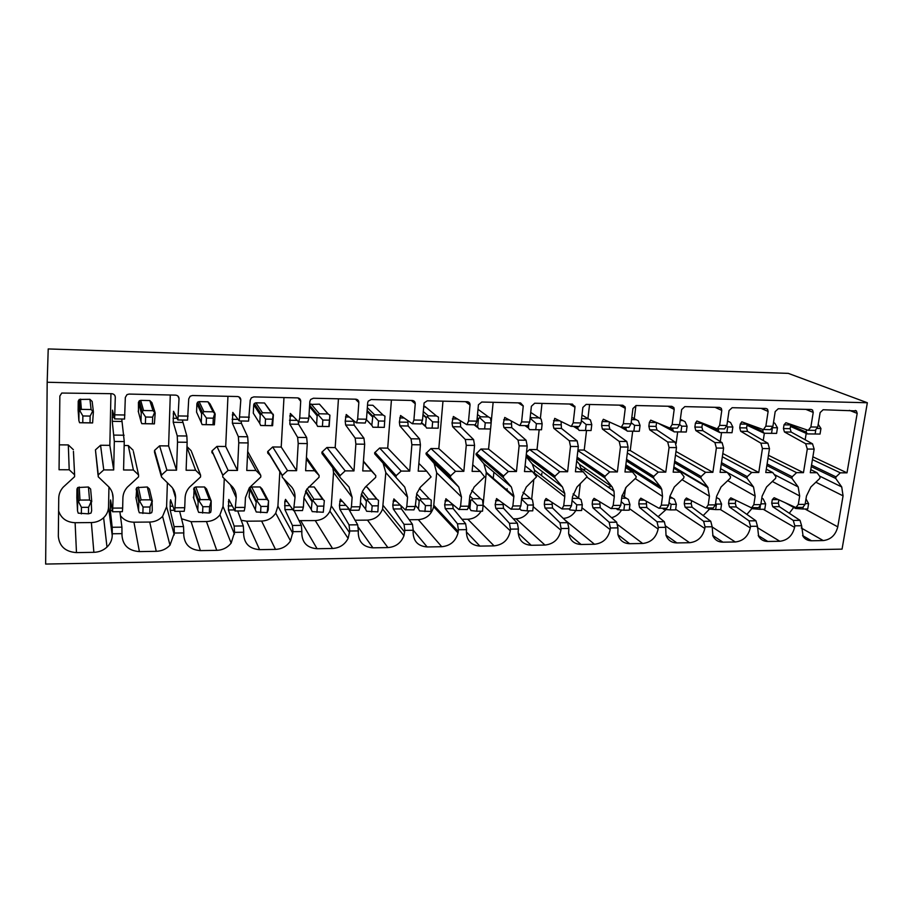 <?xml version="1.0" encoding="UTF-8"?>
<svg xmlns="http://www.w3.org/2000/svg" width="913" height="913" viewBox="0 0 913 913"><rect width="100%" height="100%" fill="white"/><g stroke="black" fill="none" stroke-linecap="round" stroke-linejoin="round"><path stroke-width="1.37" d="M867.35 402.747L842.06 549.135L45.65 564.063L47.179 382.25L867.35 402.747L788.284 373.371L48.218 348.937L47.179 382.25M584.856 469.408L582.756 469.396M442.052 468.746L441.276 468.746M391.323 471.234L391.255 472.147M119.9 511.714L121.92 527.166L122 535.52C122.856 545.438 128.653 550.801 139.381 551.589L156.249 551.315C161.738 551.121 166.314 549.067 169.989 545.175L174.349 533.044L183.81 532.93L183.741 534.767C184.449 544.547 189.995 549.82 200.392 550.607L216.758 550.345C222.704 550.083 227.497 547.674 231.149 543.109L234.55 532.336L243.737 532.233L243.645 534.048C244.205 543.68 249.523 548.873 259.6 549.649L275.486 549.398C281.969 549.055 286.979 546.214 290.517 540.85L292.982 531.663L301.895 531.56L301.792 533.34C302.214 542.836 307.316 547.96 317.085 548.724L332.515 548.485C339.613 548.028 344.817 544.662 348.127 538.373L349.725 531.001L358.375 530.898L358.25 532.656C358.547 542.014 363.442 547.07 372.915 547.834L387.911 547.583C395.706 546.967 401.058 543.007 403.957 535.714L404.836 530.362L413.247 530.259L413.098 531.994C413.281 541.215 417.971 546.202 427.17 546.955L441.732 546.716C450.292 545.871 455.724 541.272 458.029 532.918L458.394 529.734L466.577 529.643L466.417 531.343C466.475 540.439 470.971 545.358 479.907 546.1L494.07 545.871C503.074 544.844 508.484 539.823 510.299 530.818L510.47 529.129L518.424 529.038L518.173 531.777C518.63 540.176 522.966 544.673 531.195 545.278L544.97 545.061C553.735 544.034 559.053 539.092 560.924 530.202L561.118 528.536L568.845 528.444L568.616 533.203C569.815 540.336 573.969 544.091 581.079 544.479L594.489 544.262C603.037 543.258 608.263 538.373 610.181 529.608L610.386 527.965L617.918 527.874L617.907 534.402C619.585 540.37 623.488 543.463 629.628 543.692L642.684 543.486C651.015 542.493 656.162 537.677 658.125 529.026L658.341 527.406L665.668 527.326L666.022 535.338C667.974 540.268 671.591 542.801 676.898 542.927L689.612 542.721C697.726 541.751 702.793 537.004 704.813 528.467L705.041 526.858L712.174 526.778L712.939 535.988C715.005 540.051 718.326 542.117 722.936 542.185L735.319 541.991C743.239 541.032 748.226 536.342 750.281 527.908L750.52 526.333L757.47 526.253L758.646 536.388C760.723 539.743 763.77 541.432 767.787 541.466L779.85 541.272C787.577 540.325 792.484 535.691 794.584 527.372L794.835 525.82L801.614 525.74L803.166 536.582C805.186 539.355 807.959 540.747 811.497 540.758L823.252 540.576C830.796 539.64 835.635 535.064 837.769 526.858L843.064 495.85L841.718 486.937L835.726 478.458L811.28 466.634M855.264 410.473L856.405 410.918L857.181 413.372L847.002 472.843L840.314 472.82L836 476.894L835.726 478.458M856.405 410.918L823.127 409.754L820.125 412.573L817.751 427.079L815.161 430.422L807.845 430.228L785.91 422.708L784.016 424.83L783.434 428.551L784.461 431.963L805.665 443.729L807.297 449.036L814.145 449.116L810.288 472.706L817.101 472.729L820.091 476.848L819.828 478.423L810.892 486.949L806.487 495.964L805.106 504.387L802.767 507.434L795.371 507.331L774.133 497.722L772.295 499.616L771.725 503.223L772.718 506.692L793.26 520.421L794.835 525.82M808.29 430.308L810.87 426.964L813.232 412.414L812.536 410.04L811.155 409.481L778.253 408.739L775.194 411.592L772.923 426.303L770.446 429.681L762.971 429.487L741.824 421.84L740.283 424.043L739.724 427.82L740.694 431.267L760.883 443.17L762.435 448.545L769.476 448.625L765.779 472.523L772.763 472.557L775.89 476.734L775.639 478.321L766.566 486.96L762.138 496.09L760.814 504.627L758.577 507.708L751.045 507.605L730.822 497.859L729.076 499.788L728.54 503.44L729.476 506.955L749.025 520.866L750.52 526.333M763.405 429.567L765.859 426.177L768.118 411.432L767.525 409.184L765.95 408.465L732.158 407.7L729.053 410.588L726.896 425.492L724.534 428.927L716.899 428.722L696.87 421.007L695.409 423.233L694.873 427.056L695.797 430.559L714.913 442.588L716.374 448.043L723.61 448.123L720.083 472.352L727.262 472.375L730.56 476.689L730.274 478.218L721.053 486.971L716.614 496.216L715.358 504.866L713.236 507.993L705.555 507.89L686.405 498.019L684.75 499.959L684.236 503.668L685.127 507.217L703.626 521.323L705.041 526.858M717.298 428.813L719.638 425.367L721.784 410.428L721.327 408.362L719.524 407.415L684.807 406.627L681.657 409.56L679.603 424.671L677.389 428.151L669.571 427.946L650.729 420.151L649.36 422.411L648.858 426.291L649.714 429.829L667.7 442.006L669.069 447.53L676.499 447.61L673.166 472.158L680.527 472.192L684.031 476.666L683.689 478.104L674.33 486.983L669.88 496.352L668.681 505.117L666.684 508.279L658.844 508.187L640.835 498.167L639.283 500.141L638.792 503.896L639.625 507.491L657.018 521.791L658.341 527.406M669.959 428.037L672.151 424.545L674.193 409.401L673.885 407.597L671.831 406.331L636.156 405.532L632.949 408.499L631.02 423.826L628.943 427.364L620.943 427.147L603.367 419.272L602.078 421.566L601.61 425.492L602.409 429.076L619.185 441.401L620.463 446.993L628.087 447.085L624.96 471.975L632.526 471.998L636.224 476.677L635.847 478.001L626.329 486.994L621.867 496.501L620.749 505.38L618.877 508.587L610.865 508.484L594.078 498.327L592.628 500.324L592.16 504.124L592.936 507.776L609.154 522.27L610.386 527.965M621.297 427.238L623.362 423.689L625.268 408.328L625.12 406.924L622.814 405.224L586.135 404.402L582.871 407.415L581.067 422.959L579.139 426.542L570.967 426.325L554.716 418.371L553.084 424.671L553.826 428.311L569.313 440.774L570.499 446.457L578.34 446.537L575.418 471.77L583.202 471.804L587.105 476.712L577.005 487.006L572.531 496.638L571.492 505.642L569.758 508.895L562.009 508.94L546.065 498.487L544.73 500.507L544.296 504.364L545.015 508.062L559.977 522.761L561.118 528.536M571.287 426.417L573.193 422.822L574.973 407.244L572.417 404.094L534.687 403.238L531.377 406.296L529.711 422.057L527.942 425.698L519.565 425.481L504.741 417.446L503.246 423.837L503.908 427.524L518.048 440.134L519.12 445.886L527.189 445.978L524.484 471.576L532.484 471.61L536.582 476.78L526.299 487.017L521.825 496.786L520.855 505.916L519.269 509.203L510.903 509.1L496.524 498.566L495.154 504.604L495.793 508.358L509.443 523.275L510.47 529.129M519.862 425.561L521.608 421.92L523.263 405.886L520.57 402.918L481.756 402.04L478.435 404.779L476.871 421.144L475.262 424.83L466.691 424.613L453.373 416.488L452.026 422.97L452.62 426.702L465.31 439.484L466.269 445.316L474.566 445.407L472.101 471.37L480.329 471.405L484.598 476.848L474.167 487.028L469.853 495.702L468.803 506.19L467.365 509.534L458.817 509.431L445.898 498.738L444.654 504.855L445.236 508.655L457.481 523.8L458.394 529.734M466.954 424.693L468.529 420.996L470.024 404.961C470.024 403.032 469.088 401.948 467.239 401.709L427.284 400.807L424.1 402.93L422.491 420.185L421.064 423.94L412.277 423.712L400.556 415.506L399.358 422.091L399.883 425.869L411.044 438.799L411.877 444.722L420.425 444.814L418.211 471.154L426.679 471.188L431.084 476.928L420.528 487.04L416.807 493.362L415.244 506.487L413.966 509.865L405.224 509.762L393.88 498.909L392.773 505.117L393.275 508.975L404.037 524.336L404.836 530.362M412.516 423.803L413.909 420.037L415.244 403.763C415.21 401.811 414.24 400.716 412.322 400.476L371.18 399.54L368.224 401.149L367.688 402.736L366.49 419.215L365.268 423.027L356.253 422.787L346.232 414.502L345.205 421.178L345.639 425.013L355.168 438.103L355.876 444.106L364.675 444.209L362.735 470.937L371.454 470.971L375.802 475.627L363.442 461.168M356.458 422.879L357.656 419.056L358.832 402.542C358.775 400.556 357.759 399.438 355.785 399.198L313.399 398.239L310.682 399.449L309.838 401.48L308.822 418.211L307.795 422.08L298.722 421.932L290.334 413.463L289.832 424.134L297.638 437.384L298.209 443.478L307.27 443.581L305.615 470.709L314.597 470.743L319.128 475.479L306.426 457.402M298.722 421.932L299.715 418.051L300.708 401.275C300.617 399.266 299.567 398.125 297.524 397.885L253.837 396.893L251.36 397.817L250.219 400.179L248.576 421.11L239.229 420.95L232.792 412.391L232.381 423.221L238.35 436.654L238.772 442.828L248.119 442.931L246.761 470.48L256.017 470.515L260.753 475.319L247.697 451.467M239.229 420.95L240.804 399.974C240.69 397.931 239.583 396.778 237.483 396.527L192.426 395.512L190.155 396.219L188.74 398.844L187.53 420.106L177.887 419.946L173.538 411.295L173.219 422.285L177.248 435.889L177.51 442.166L187.142 442.269L186.115 470.241L195.656 470.275L200.598 475.148L191.502 451.627M177.887 419.946L179.028 398.639C178.88 396.55 177.727 395.386 175.558 395.124L129.087 394.074L126.987 394.633L125.321 397.463L124.567 419.067L114.616 418.907L112.482 410.165L112.265 421.315L114.319 441.47L124.259 441.584L123.575 469.99L133.412 470.024L138.582 474.977L133.389 451.513M114.616 418.907L115.3 397.246C115.118 395.135 113.908 393.948 111.671 393.686L61.753 393.046L59.859 396.048L59.06 469.739L69.205 469.773L74.604 474.806L73.439 451.376M58.603 510.903C61.091 518.356 66.592 522.293 75.117 522.715L91.368 522.567C96.139 522.453 100.225 520.832 103.626 517.728L106.992 547.081C103.34 550.413 98.969 552.16 93.868 552.319L76.475 552.605C65.405 551.806 59.356 546.362 58.329 536.285L58.74 498.133C58.854 494.013 60.361 490.349 63.237 487.131L74.581 476.723L74.604 474.806M106.992 547.081C110.325 543.828 112.071 540.017 112.242 535.634L112.288 533.763L122.045 533.649M795.976 507.468L798.304 504.421L799.674 495.976L798.19 486.949L791.948 478.355L766.863 465.504M807.297 449.036L803.463 472.672L796.593 472.649L792.21 476.769L791.948 478.355M751.627 507.754L753.841 504.661L755.154 496.113L753.522 486.96L747.017 478.252L721.27 464.203L747.017 478.252M762.435 448.545L758.771 472.5L751.719 472.466L747.268 476.643L746.982 478.207M706.091 508.039L708.203 504.912L709.447 496.238L707.666 486.971L700.887 478.15L674.445 462.697M716.374 448.043L712.882 472.318L705.658 472.295L701.127 476.518L700.887 478.15M659.346 508.324L661.332 505.163L662.507 496.375L661.754 489.334L660.578 486.983L653.514 478.035L626.352 460.917M669.069 447.53L665.771 472.135L658.33 472.101L653.731 476.392L653.514 478.035M611.345 508.632L613.194 505.414L614.301 496.512L614.015 491.24L612.201 486.994L604.84 477.933L576.925 458.771M620.463 446.993L617.359 471.941L609.724 471.907L605.045 476.255L604.84 477.933M562.009 508.94L563.72 505.688L564.759 496.661L564.782 493.511L562.488 487.006L554.807 477.819L526.116 456.158M570.499 446.457L567.601 471.747L559.76 471.713L555.001 476.118L554.807 477.819M511.314 509.26L512.878 505.962L513.882 496.056L511.371 487.017L503.371 477.704L475.97 454.069L480.923 449.036L488.569 449.116L490.532 428.996M519.12 445.886L516.45 471.542L508.381 471.507L503.542 475.981L503.371 477.704M459.171 509.58L460.586 506.236L461.453 496.957L458.805 487.028L450.451 477.579L425.96 453.43L430.959 448.545L438.811 448.625L442.976 401.161M466.269 445.316L463.838 471.336L455.541 471.302L450.623 475.833L450.451 477.579M405.543 509.922L406.799 506.532L407.575 497.117L404.721 487.051L374.809 454.012L374.615 452.802L379.637 448.032L387.705 448.112L391.426 399.997M411.877 444.722L409.709 471.119L401.161 471.085L396.151 475.684L396.002 477.453M347.842 507.537L357.679 524.804L349.04 524.884L339.864 509.294L339.442 505.38L340.389 499.091L350.364 510.264L351.437 506.829L352.11 497.277L349.051 487.063L339.956 477.328L339.819 475.856L345.182 470.868L353.982 470.903L355.876 444.106M351.437 506.829L360.133 506.783L360.829 497.254L362.484 491.205L365.326 487.051L375.677 477.408L375.802 475.627M294.077 510.618L301.336 525.363L292.434 525.454L284.924 509.625L284.822 501.534L285.518 499.365L293.552 510.618L295.013 497.448C295.173 493.568 294.089 490.11 291.726 487.074L282.231 477.191L282.174 475.57L287.527 470.64L296.599 470.674L298.209 443.478M294.443 507.137L303.39 507.08L303.983 497.414L306.722 489.334L319.025 477.282L319.128 475.479M237.688 510.972L243.303 525.945L234.15 526.048L228.41 509.956L228.786 499.468L235.029 510.983L236.193 497.619C236.307 493.682 235.143 490.167 232.678 487.086L222.761 477.065L222.772 475.296L228.136 470.4L237.471 470.435L238.772 442.828M235.725 507.445L244.958 507.4L245.437 497.585L249.34 487.77L260.798 477.008L260.753 475.319M179.656 511.337L183.524 526.55L174.086 526.641L170.24 510.31L170.229 501.979L170.594 499.765L174.748 511.36L175.57 497.79C175.65 493.796 174.394 490.235 171.804 487.108L161.453 476.917L161.521 475.045L166.908 470.161L176.54 470.195L177.51 442.166M175.228 507.776L184.734 507.719L185.099 497.768C185.316 493.773 186.811 490.213 189.607 487.097L200.575 476.974L200.598 475.148M121.92 527.166L112.185 527.269L110.347 510.664L110.382 502.218L110.576 499.959L112.596 511.759L113.075 497.973C113.098 493.91 111.751 490.292 109.046 487.12L98.227 476.78L98.273 474.874L103.762 469.91L113.691 469.955L114.319 441.47M112.847 508.107L122.662 508.05L122.901 497.939C123.061 493.887 124.567 490.281 127.398 487.108L138.536 476.871L138.582 474.977M801.614 525.74L800.028 520.353L779.337 506.658L778.333 503.2L778.869 499.856M746.88 514.396L752.095 508.336M757.47 526.253L755.964 520.798L736.255 506.909L735.307 503.405L735.775 500.256M703.193 515.548L709.538 509.089M712.174 526.778L710.748 521.243L692.077 507.183L691.187 503.634L691.598 500.689M658.125 516.678L666.102 509.534M665.668 527.326L664.333 521.711L646.758 507.445L646.267 501.191M624.378 496.912L625.508 487.964M611.539 517.671C615.83 516.598 619.174 514.053 621.559 510.013M617.918 527.874L616.663 522.19L600.263 507.731L599.761 501.762M578.602 498.099L580.269 483.936M563.253 518.39C568.616 518.025 572.816 515.4 575.863 510.515M568.845 528.444L567.692 522.692L552.525 508.016L552.023 502.447M541.866 473.162L541.592 475.639M531.697 499.114L533.751 480.021M534.413 473.847L534.493 470.161L532.268 463.998L526.059 456.614M513.311 518.824L516.039 518.801C521.608 518.516 525.968 515.868 529.095 510.858M518.424 529.038L517.374 523.195L503.52 508.313L502.995 503.257M493.807 473.002L493.271 478.298M510.299 530.818L483.091 505.094L486.275 472.261L483.844 463.701L476.221 454.857M461.978 519.28L467.81 519.235C473.527 518.938 477.967 516.256 481.128 511.177M466.577 529.643L465.63 523.72L453.168 508.609L452.631 504.273M409.195 519.748L418.314 519.668C426.394 518.926 431.507 514.612 433.641 506.738L436.688 472.797L434.132 463.405L426.2 454.434M413.247 530.259L412.425 524.245L401.435 508.918L400.887 505.585M393.697 473.847L393.629 474.771M354.917 520.239L367.483 520.125C374.832 519.588 379.865 515.891 382.581 509.009L385.811 472.614L383.072 463.096M360.133 506.783L359.026 510.207L350.364 510.264M357.679 524.804L358.375 530.898M349.04 524.884L349.725 531.001M298.996 520.638L315.259 520.581C321.947 520.205 326.843 517.066 329.935 511.154L331.305 505.87L333.53 472.432L332.606 466.338M303.39 507.08L302.477 510.561L293.552 510.618M301.336 525.363L301.895 531.56M292.434 525.454L292.982 531.663M241.18 520.284L246.681 521.197L261.609 521.061C267.703 520.787 272.405 518.139 275.715 513.106L277.917 506.144L279.823 471.679M244.958 507.4L244.228 510.926L235.029 510.983M243.303 525.945L243.737 532.233M234.15 526.048L234.55 532.336M181.55 518.767L191.102 521.688L206.452 521.551C212.021 521.346 216.518 519.109 219.942 514.841L223.034 506.43L224.278 478.595M184.734 507.719L184.221 511.303L174.748 511.36M183.524 526.55L183.81 532.93M174.086 526.641L174.349 533.044M120.425 515.697C123.723 519.931 128.231 522.099 133.937 522.19L149.721 522.053C154.868 521.905 159.147 520.011 162.594 516.37L166.6 506.715L167.387 482.76M122.662 508.05L122.365 511.691L112.596 511.759M112.185 527.269L112.288 533.763M103.626 517.728C106.753 514.704 108.385 511.132 108.533 507.012L108.955 487.04M69.205 469.773L68.315 444.928L73.348 449.675M59.322 444.848L68.315 444.928M113.691 469.955L109.845 445.35L110.941 393.663M124.259 441.584L121.749 419.021M176.54 470.195L168.608 445.932L170.286 395.009M187.142 442.269L186.845 436.003L182.315 420.014M237.471 470.435L225.705 446.503L227.942 396.31M248.119 442.931L247.674 436.768L241.409 423.358L241.112 420.984M296.599 470.674L281.215 447.05L283.977 397.577M307.27 443.581L306.677 437.498L298.597 424.271L298.197 421.475M353.982 470.903L335.185 447.587L338.449 398.81M364.675 444.209L363.956 438.217L354.153 425.15L353.753 420.71M409.709 471.119L387.705 448.112M420.425 444.814L419.569 438.913L408.157 426.006L407.769 420.539M463.838 471.336L438.811 448.625M474.566 445.407L473.596 439.587L460.666 426.839L460.289 420.688M516.45 471.542L488.569 449.116M491.137 422.765L493.146 402.302M527.189 445.978L526.093 440.237L511.748 427.649L511.371 421.007M567.601 471.747L537.027 449.595L539.149 429.795M540.37 418.439L541.991 403.398M578.34 446.537L577.142 440.876L561.449 428.425L561.073 421.452M617.359 471.941L584.229 450.075L586.523 430.537M587.915 418.588L589.57 404.482M628.087 447.085L626.797 441.493L609.827 429.201L609.017 425.618L609.462 421.977M665.771 472.135L630.244 450.531L632.686 431.244M634.273 418.633L635.927 405.532M676.499 447.61L675.106 442.097L656.938 429.943L656.07 426.405L656.584 422.548L649.36 422.411M712.882 472.318L675.974 451.467M676.111 443.535L677.674 431.929M723.61 448.123L722.126 442.679L702.839 430.674L701.914 427.181L702.485 423.141M758.771 472.5L722.822 453.51M720.266 441.527L721.555 432.614M769.476 448.625L767.913 443.25L747.553 431.381L746.583 427.935L747.222 423.758M803.463 472.672L768.449 455.279M763.245 440.534L764.352 433.264M814.145 449.116L812.513 443.809L791.149 432.066L790.122 428.665L790.829 424.397M847.002 472.843L812.89 456.82M805.163 439.769L806.202 433.39M840.314 472.82L812.433 459.616M841.718 486.937L819.497 476.038M789.289 513.243L793.682 507.434M817.101 472.729L810.79 469.647M794.127 506.772L795.291 508.324M795.554 508.461L802.869 509.02L803.143 507.388M805.996 498.966L808.61 503.611L807.72 508.986L802.869 509.02M805.232 503.622L808.61 503.611M818.208 424.305L820.947 428.528L820.034 434.063L807.377 433.915L790.475 426.439M806.533 429.772L806.156 432.123L807.377 433.915M817.375 428.459L820.947 428.528M807.617 433.915L815.126 433.983L815.72 430.331M820.034 434.063L815.126 433.983M796.593 472.649L767.981 458.303M798.19 486.949L774.213 474.486M772.763 472.557L766.292 469.202M751.661 507.754L752.517 508.598M752.7 508.735L759.81 509.306L760.267 506.407M760.94 503.85L765.642 503.828L763.165 498.897L761.83 498.042M773.505 422.514L774.875 423.312L777.465 427.786L776.598 433.39L764.17 433.264L746.982 425.207M763.108 429.532L762.823 431.427L764.135 433.253M772.558 427.695L777.465 427.786M764.249 433.253L771.553 433.321L772.352 428.174M776.598 433.39L771.553 433.321M765.642 503.828L764.786 509.271L759.81 509.306M751.719 472.466L722.343 456.797M753.522 486.96L727.353 472.489M727.262 472.375L720.619 468.7M716.374 497.905L717.276 497.905M707.735 508.027L708.568 508.883M715.575 503.383L716.454 504.09L721.567 504.056L720.756 509.568L715.655 509.602L716.454 504.09M708.739 509.02L715.655 509.602M721.567 504.056L719.364 499.069L717.207 497.905M727.49 421.395L728.334 421.418L727.535 421.03M732.021 432.705L719.752 432.568L726.851 432.625L727.684 426.93L732.854 427.022L732.021 432.705L726.851 432.625M718.634 428.836L718.36 430.719L719.752 432.568M732.854 427.022L730.548 422.502L728.334 421.418M726.737 426.268L727.684 426.93M705.658 472.295L675.483 455.062M707.666 486.971L673.862 466.965M637.32 466.098L636.521 467.319M680.527 472.192L673.703 468.141M669.64 498.064L672.31 498.053L669.857 496.478L674.445 499.228L676.35 504.296L675.586 509.876L670.347 509.911L671.112 504.318L676.35 504.296M662.678 508.313L663.5 509.192M669.035 502.595L671.112 504.318M663.66 509.317L670.347 509.911M680.174 420.516L682.878 420.562L680.345 419.272M686.279 432.009L674.102 431.872L680.972 431.917L681.76 426.154L687.067 426.245L686.279 432.009L680.972 431.917M673.007 428.083L672.744 430L674.102 431.872M687.067 426.245L685.058 421.669L682.878 420.562M679.626 424.568L681.76 426.154M658.33 472.101L627.345 453.019M627.665 450.508L630.244 450.531M660.578 486.983L625.85 464.831M627.094 468.506L625.804 465.196M591.076 466.714L590.357 467.992M607.807 486.891L609.987 486.891M632.526 471.998L625.519 467.49M621.65 498.224L626.25 498.213L622.061 495.303M616.446 508.598L617.256 509.5M621.217 501.648L624.56 504.558L629.947 504.535L629.228 510.184L623.853 510.219L624.56 504.558M617.393 509.625L623.853 510.219M629.947 504.535L628.349 499.4L626.25 498.213M631.545 419.615L636.213 419.695L631.842 417.298M639.305 431.278L627.231 431.153L633.862 431.198L634.603 425.355L640.059 425.447L639.305 431.278L633.862 431.198M626.158 427.318L625.919 429.258L627.231 431.153M640.059 425.447L638.358 420.813L636.213 419.695M631.168 422.673L634.603 425.355M609.724 471.907L577.872 450.588M577.94 450.006L584.229 450.075M612.201 486.994L579.447 464.283L576.674 460.905M581.57 470.663L579.447 464.283M543.6 467.559L542.984 468.894M583.202 471.804L576 466.748M572.325 498.395L578.956 498.372L573.09 493.922M568.982 508.895L569.78 509.831M572.086 500.518L576.776 504.809L582.3 504.775L581.627 510.504L576.103 510.538L576.776 504.809M569.895 509.933L576.103 510.538M582.3 504.775L581.033 499.582L578.956 498.372M581.57 418.679L588.292 418.805L581.992 415.05M591.065 430.537L579.093 430.411L585.473 430.457L586.169 424.522L591.772 424.625L591.065 430.537L585.473 430.457M578.055 426.519L577.826 428.494L579.093 430.411M591.772 424.625L590.403 419.934L588.292 418.805M581.353 420.585L586.169 424.522M559.76 471.713L529.586 449.527L537.027 449.595M526.516 452.369L529.586 449.527M562.488 487.006L532.268 463.998M507 490.121L507.137 488.752M532.484 471.61L525.089 465.858M521.506 499.81L522.795 498.566L530.407 498.532L522.966 492.301M520.011 508.735L521.049 510.173M522.236 499.799L527.703 505.06L533.375 505.026L532.747 510.835L527.075 510.869L527.703 505.06M521.129 510.253L527.075 510.869M533.375 505.026L532.45 499.753L530.407 498.532M530.042 418.93L531.343 417.743L539.058 417.892L530.727 412.425M541.512 429.772L529.654 429.646L535.76 429.692L536.399 423.678L542.151 423.78L541.512 429.772L535.76 429.692M528.684 425.275L528.444 428.026L529.654 429.646M542.151 423.78L541.147 419.033L539.058 417.892M530.795 418.839L536.399 423.678M508.381 471.507L480.923 449.036M511.371 487.017L483.844 463.701M480.329 471.405L472.729 464.763M434.896 461.944L434.132 461.932M470.994 510.538L469.898 508.541L470.663 500.586L472.717 498.738L480.535 498.703L471.713 490.452M472.055 499.982L477.271 505.323L483.103 505.288L482.532 511.177L476.7 511.212L477.271 505.323M471.04 510.584L476.7 511.212M483.103 505.288L482.543 499.947L480.535 498.703M488.478 416.944L490.532 418.108L491.16 422.913L490.566 428.996L478.834 428.87L477.67 426.896L478.458 418.656L480.546 416.796L488.478 416.944L477.99 409.298M479.884 417.903L485.237 422.81L491.16 422.913M478.834 428.87L484.655 428.905L485.237 422.81M490.566 428.996L484.655 428.905M455.541 471.302L430.959 448.545M458.805 487.028L434.132 463.405M419.695 488.033L419.797 488.775M423.643 406.353L426.565 407.78M426.679 471.188L418.862 463.382M429.293 498.875L431.256 500.13L430.913 511.52L419.569 510.926L418.474 508.849L419.25 500.529L421.258 498.909L429.293 498.875L419.421 488.375M384.818 464.055L384.75 464.945M385.035 464.295L384.966 465.196M420.482 500.176L425.447 505.585L431.438 505.551M424.933 511.565L425.447 505.585M436.471 415.986L438.491 417.15L438.183 428.186L426.599 428.06L425.481 426.063L426.337 417.367L428.323 415.826L436.471 415.986L424.865 406.376M427.546 416.944L432.636 421.909L438.719 422.011M426.599 428.06L432.111 428.094L432.636 421.909M438.183 428.186L432.111 428.094M401.161 471.085L379.637 448.032M365.44 486.949L366.855 486.949L368.647 488.843L376.909 499.091M367.517 405.167L372.881 405.281L374.695 407.015M371.454 470.971L363.42 461.544M376.613 499.057L378.541 500.335L377.856 511.873L366.649 511.269L365.622 509.169L366.478 500.552L368.361 499.08L376.613 499.057L366.855 486.949M367.46 500.37L372.15 505.859L378.313 505.825M371.694 511.919L372.15 505.859M382.992 414.981L384.966 416.168L384.305 427.364L372.881 427.238L371.819 425.218L372.846 416.168L374.615 414.833L382.992 414.981L372.881 405.281M373.714 415.963L378.53 420.996L384.784 421.098M372.881 427.238L378.05 427.261L378.53 420.996M384.305 427.364L378.05 427.261M345.182 470.868L326.9 447.507L335.185 447.587M339.807 477.134L322.015 453.567L321.878 452.186L326.9 447.507M308.605 486.96L314.232 486.96L323.202 499.479M309.655 404.482L319.447 404.151L328.109 413.966M310.032 416.191L308.971 415.655M314.597 470.743L306.334 458.942M323.282 512.25L324.332 500.529L323.282 512.25L312.235 511.622L311.265 509.488L312.212 500.632L313.958 499.274L322.449 499.24L314.232 486.96M312.931 500.575L317.336 506.144L323.681 506.11M316.948 512.284L317.336 506.144M324.332 500.529L322.449 499.24M327.984 413.966L329.913 415.164L329.159 426.565L317.598 426.394L316.606 424.34L317.142 415.814L319.356 413.794L327.984 413.966L319.447 404.151M329.913 415.164L328.874 426.508L322.426 426.405L322.837 420.048L329.285 420.151M318.317 414.947L322.837 420.048M317.598 426.394L322.426 426.405M287.527 470.64L272.69 446.971L281.215 447.05M270.077 455.553L267.737 453.11L267.669 451.57L272.69 446.971M249.877 498.612L249.112 497.037L249.9 487.873L251.657 486.971L260.137 486.971L262.065 488.923L268 500.084M254.487 415.061L253.289 413.178L253.711 404.79L254.271 403.489L255.891 402.804L264.508 402.987L272.04 413.098M256.017 470.515L247.537 454.845M267.121 512.627L268.274 509.751L268.57 500.735L267.121 512.627L256.256 511.988L255.355 509.831L256.37 500.781L257.991 499.457L266.733 499.434L260.137 486.971M256.838 500.781L260.924 506.43L267.463 506.395M260.604 512.672L260.924 506.43M268.57 500.735L266.733 499.434M271.355 412.904L273.375 415.027L272.61 425.698L260.707 425.515L259.771 423.438L260.216 414.787L262.476 412.744L271.355 412.904L264.508 402.987M273.238 414.125L271.789 425.629L265.169 425.526L265.5 419.067L272.142 419.181M261.301 413.909L265.5 419.067M260.707 425.515L265.169 425.526M272.61 425.698L271.789 425.629M228.136 470.4L216.94 446.411L225.705 446.503M213.288 454.035L211.919 452.643L211.93 450.976L216.94 446.411M186.982 446.583L191.148 450.714M193.739 498.452L194.127 487.725L195.804 486.983L204.523 486.983L206.532 488.957L211.188 500.952L209.385 499.628L204.523 486.983M200.209 499.149L197.231 499.16M197.288 413.726L196.569 412.128L196.9 403.614L197.63 402.142L199.114 401.606L207.981 401.8L210.024 403.888L214.429 412.528M195.656 470.275L186.96 447.302M209.317 513.015L210.698 512.296L211.108 510.093L211.177 500.952L209.579 506.692L209.317 513.015L198.646 512.376L197.801 510.173L198.144 501.705L198.863 500.975L200.392 499.651L209.385 499.628M199.091 500.997L202.857 506.726L209.579 506.692M202.606 513.06L202.857 506.726M213.049 411.82L215.16 413.977L214.384 424.807L202.127 424.613L201.259 422.502L201.613 413.726L203.907 411.649L213.049 411.82L207.981 401.8M214.875 413.053L213.288 418.177L213.014 424.728L206.178 424.625L206.452 418.063L213.288 418.177M202.595 412.824L206.452 418.063M202.127 424.613L206.178 424.625M214.384 424.807L213.014 424.728M166.908 470.161L159.592 445.841L168.608 445.932M161.11 475.707L154.502 452.163L154.559 450.394L159.592 445.841M124.157 445.487L128.265 445.533L133.104 450.212M136.06 498.167L136.756 487.622L147.313 486.994L149.412 489.003L152.345 501.214M138.491 412.128L138.434 402.416L139.312 400.796L140.693 400.373L149.812 400.567L151.946 402.69L154.913 411.991M133.412 470.024L128.265 445.533M149.789 513.414L151.741 512.672L152.254 510.447L152.083 501.169L149.983 507L149.789 513.414L139.324 512.764L138.559 510.527L138.787 501.933L141.081 499.856L150.348 499.822L147.313 486.994M139.643 501.214L143.056 507.035L149.983 507M142.873 513.46L143.056 507.035M152.083 501.169L150.348 499.822M152.996 410.702L155.187 412.893L154.4 423.883L141.777 423.689L140.99 421.544L141.23 412.63L142.257 411.398L143.569 410.53L152.996 410.702L149.812 400.567M154.765 411.957L152.642 417.15L152.448 423.792L145.407 423.689L145.601 417.024L152.642 417.15M142.108 411.717L145.601 417.024M141.777 423.689L145.407 423.689M154.4 423.883L152.448 423.792M103.762 469.91L100.567 445.259L109.845 445.35M98.045 475.137L95.443 449.881L100.567 445.259M76.84 497.768L76.954 489.048L77.708 487.542L88.447 487.006L90.627 489.048L91.757 501.728M78.13 410.279L78.233 401.172L79.248 399.449L89.931 399.312L92.156 401.458L93.331 411.272M88.458 513.825L91.015 513.072L91.642 510.812L91.22 501.397L88.572 507.32L88.458 513.825L78.221 513.163L77.525 510.892L77.662 502.173L78.484 501.271L79.99 500.062L89.542 500.027L88.447 487.006M78.392 501.442L81.44 507.354L88.572 507.32M81.337 513.871L81.44 507.354M91.22 501.397L89.542 500.027M91.095 409.549L93.388 411.774L92.601 422.936L79.579 422.73L78.872 420.562L78.997 411.512L80.082 410.074L81.383 409.366L91.095 409.549L89.931 399.312M92.806 410.816L90.136 416.077L90.022 422.833L82.763 422.719L82.866 415.963L90.136 416.077M79.762 410.576L82.866 415.963M79.579 422.73L82.763 422.719M92.601 422.936L90.022 422.833M810.87 426.964L817.751 427.079M765.859 426.177L772.923 426.303M719.638 425.367L726.896 425.492M672.151 424.545L679.603 424.671M623.362 423.689L631.02 423.826M573.193 422.822L581.067 422.959M521.608 421.92L529.711 422.057M468.529 420.996L476.871 421.144M413.909 420.037L422.491 420.185M357.656 419.056L366.49 419.215M299.715 418.051L308.822 418.211M239.993 417.013L249.386 417.173M178.423 415.94L188.101 416.1M114.912 414.833L124.898 415.004M798.304 504.421L805.106 504.387M753.841 504.661L760.814 504.627M708.203 504.912L715.358 504.866M661.332 505.163L668.681 505.117M613.194 505.414L620.749 505.38M563.72 505.688L571.492 505.642M512.878 505.962L520.855 505.916M460.586 506.236L468.803 506.19M406.799 506.532L415.244 506.487M800.028 520.353L793.26 520.421M779.337 506.658L772.718 506.692M794.584 527.372L763.222 509.283M799.674 495.976L772.33 481.471M779.85 541.272L757.276 527.554M767.787 541.466L758.212 535.543M755.964 520.798L749.025 520.866M736.255 506.909L729.476 506.955M750.281 527.908L720.425 509.568M755.154 496.113L727.729 480.626M735.319 541.991L712.151 526.961M722.936 542.185L712.699 535.417M710.748 521.243L703.626 521.323M692.077 507.183L685.127 507.217M704.813 528.467L675.666 509.271M709.447 496.238L682.034 479.679M689.612 542.721L665.76 526.105M676.898 542.927L665.965 535.155M664.333 521.711L657.018 521.791M646.758 507.445L639.625 507.491M658.125 529.026L629.422 508.632M662.507 496.375L635.208 478.595M642.684 543.486L617.816 524.747M629.628 543.692L617.987 534.71M616.663 522.19L609.154 522.27M600.263 507.731L592.936 507.776M610.181 529.608L581.946 507.788M614.301 496.512L587.07 477.248M594.489 544.262L564.485 519.577M581.079 544.479L568.719 534.048M567.692 522.692L559.977 522.761M552.525 508.016L545.015 508.062M560.924 530.202L533.203 506.658M564.759 496.661L534.493 473.139M544.97 545.061L516.039 518.801M531.195 545.278L518.185 533.124M517.374 523.195L509.443 523.275M503.52 508.313L495.793 508.358M513.825 496.809L486.23 472.968M494.07 545.871L467.81 519.235M479.907 546.1L466.372 531.902M465.63 523.72L457.481 523.8M453.168 508.609L445.236 508.655M458.235 531.446L433.835 505.346M461.453 496.957L436.688 472.797M441.732 546.716L418.314 519.668M427.17 546.955L413.247 530.248M412.425 524.245L404.037 524.336M401.435 508.918L393.275 508.975M404.699 532.096L383.255 505.608M407.575 497.117L385.811 472.614M387.911 547.583L367.483 520.125M372.915 547.834L358.307 527.246M348.252 509.237L339.864 509.294M349.599 532.758L331.305 505.87M352.11 497.277L333.53 472.432M332.515 548.485L315.259 520.581M317.085 548.724L300.742 520.718M292.696 509.568L284.924 509.625M292.879 533.443L277.917 506.144M295.013 497.448L283.738 478.766M275.486 549.398L261.609 521.061M259.6 549.649L246.681 521.197M234.39 509.922L228.41 509.956M234.47 534.151L223.034 506.43M236.193 497.619L230.327 484.712M216.758 550.345L206.452 521.551M200.392 550.607L191.102 521.688M174.303 510.287L170.24 510.31M174.28 534.881L166.6 506.715M175.57 497.79L172.694 488.261M156.249 551.315L149.721 522.053M139.381 551.589L133.937 522.19M112.379 510.652L110.347 510.664M112.242 535.634L108.533 507.012M113.075 497.973L112.367 493.009M93.868 552.319L91.368 522.567M76.475 552.605L75.117 522.715M115.3 397.246L115.015 395.843M124.122 435.227L114.216 435.102M121.851 421.475L112.265 421.315M114.205 417.287L112.208 417.252M113.132 412.802L112.299 412.79M179.028 398.639L177.978 396.116M186.845 436.003L177.248 435.889M182.509 422.434L173.219 422.285M177.054 418.348L173.048 418.28M174.851 413.909L173.196 413.874M240.804 399.974L238.852 396.835M247.674 436.768L238.35 436.654M241.409 423.358L232.381 423.221M237.996 419.375L232.119 419.272M234.744 414.981L232.313 414.936M300.708 401.275L297.969 397.92M306.677 437.498L297.638 437.384M298.597 424.271L289.832 424.134M297.113 420.368L289.478 420.242M292.879 416.02L289.718 415.963M358.832 402.542L355.454 399.186M363.956 438.217L355.168 438.103M354.153 425.15L345.639 425.013M353.708 421.315L345.205 421.178M349.337 417.036L345.491 416.967M415.244 403.763L411.307 400.453M419.569 438.913L411.044 438.799M408.157 426.006L399.883 425.869M407.632 422.228L399.358 422.091M404.185 418.017L399.689 417.937M470.024 404.961L465.55 401.674M473.596 439.587L465.31 439.484M460.666 426.839L452.62 426.702M460.061 423.107L452.026 422.97M457.493 418.976L452.392 418.884M523.252 406.114L518.264 402.861M526.093 440.237L518.048 440.134M511.748 427.649L503.908 427.524M511.063 423.963L503.246 423.837M509.34 419.9L503.645 419.797M574.973 407.244L569.518 404.025M577.142 440.876L569.313 440.774M561.449 428.425L553.826 428.311M560.708 424.807L553.084 424.671M559.76 420.802L553.529 420.699M625.268 408.328L619.368 405.144M626.797 441.493L619.185 441.401M609.827 429.201L602.409 429.076M609.017 425.618L601.61 425.492M608.823 421.68L602.078 421.566M674.193 409.401L667.86 406.239M675.106 442.097L667.7 442.006M656.938 429.943L649.714 429.829M656.07 426.405L648.858 426.291M721.784 410.428L715.062 407.312M722.126 442.679L714.913 442.588M702.839 430.674L695.797 430.559M701.914 427.181L694.873 427.056M702.451 423.358L695.409 423.233M768.118 411.443L761.031 408.351M767.913 443.25L760.883 443.17M747.553 431.381L740.694 431.267M746.583 427.935L739.724 427.82M747.142 424.168L740.283 424.043M813.232 412.414L805.791 409.355M812.513 443.809L805.665 443.729M791.149 432.066L784.461 431.963M790.122 428.665L783.434 428.551M790.704 424.944L784.016 424.83M857.181 413.372L849.41 410.348M836 476.894L811.531 465.105M843.064 495.85L815.857 482.212M837.769 526.858L804.969 508.998M823.252 540.576L801.26 527.988M811.497 540.758L802.55 535.554M806.156 432.123L790.658 425.287M792.21 476.769L767.103 463.964M762.823 431.427L747.154 424.111M747.268 476.643L721.498 462.651M718.36 430.719L705.372 424.26M701.127 476.518L674.661 461.122M672.744 430L666.501 426.668M653.731 476.392L626.546 459.33M625.919 429.258L622.438 427.25M605.045 476.255L577.107 457.173M577.826 428.494L574.597 426.462M555.001 476.118L526.276 454.548M522.795 498.566L521.734 497.653M531.343 417.743L530.236 417.013M528.433 427.706L525.466 425.663M503.542 475.981L476.381 453.236M472.717 498.738L469.807 495.953M469.898 508.541L468.643 507.297M470.651 500.644L469.442 499.468M469.898 508.746L468.609 507.48M480.546 416.796L477.499 414.536M477.898 427.729L474.121 424.819M477.67 426.896L474.988 424.83M478.446 418.736L477.191 417.789M450.623 475.833L426.337 452.791M421.258 498.909L416.648 493.887M418.474 508.849L415.347 505.323M419.158 500.849L416.008 497.38M428.323 415.826L423.21 411.512M425.549 426.565L421.795 423.267M425.481 426.063L421.932 422.947M426.188 417.789L422.924 415.004M396.151 475.684L374.946 452.346M368.361 499.08L362.37 491.456M365.622 509.169L360.452 502.355M366.216 501.054L361.24 494.641M374.615 414.833L367.334 407.666M371.819 425.344L366.444 419.82M371.819 425.218L366.455 419.706M372.436 416.819L367.06 411.455M340.093 475.536L322.129 451.878M313.958 499.274L307.133 488.74M311.265 509.488L303.961 497.813M311.778 501.26L305.524 491.479M319.356 413.794L311.071 403.968M316.606 424.34L309.016 414.936M317.142 415.814L309.518 406.65M282.345 475.376L267.84 451.399M257.991 499.457L251.657 486.971M255.355 509.831L249.112 497.037M255.777 501.477L249.511 488.934M262.476 412.744L255.891 402.804M259.771 423.438L253.289 413.178M260.216 414.787L253.711 404.79M222.852 475.216L211.999 450.908M200.392 499.651L195.804 486.983M197.801 510.173L193.305 497.197M198.144 501.705L193.613 488.969M203.907 411.649L199.114 401.606M201.259 422.502L196.569 412.128M201.613 413.726L196.9 403.614M161.521 475.045L154.559 450.394M141.081 499.856L138.342 486.994M138.559 510.527L135.9 497.357M138.787 501.933L136.117 489.014M143.569 410.53L140.693 400.373M140.99 421.544L138.205 411.055M141.23 412.63L138.434 402.416M98.273 474.874L95.443 449.881M79.99 500.062L79.214 487.017M77.525 510.892L76.829 497.517M77.662 502.173L76.954 489.048M81.383 409.366L80.538 399.107M78.872 420.562L78.107 409.948M78.997 411.512L78.233 401.172M110.952 502.218L110.382 502.218M111.683 506.521L110.29 506.532M171.382 501.979L170.229 501.979M172.877 506.213L170.08 506.224M230.053 501.751L228.353 501.751M232.256 505.916L228.159 505.939M287.036 501.522L284.822 501.534M289.923 505.631L284.594 505.654M342.409 501.305L339.716 501.317M345.936 505.357L339.442 505.38M396.242 501.089L393.092 501.1M400.373 505.083L392.773 505.117M448.591 500.883L445.019 500.906M452.586 504.821L444.654 504.855M499.514 500.689L495.542 500.701M502.858 504.569L495.154 504.604M549.078 500.495L544.73 500.507M551.806 504.33L544.296 504.364M597.342 500.301L592.628 500.324M599.476 504.09L592.16 504.124M644.338 500.119L639.283 500.141M645.925 503.85L638.792 503.896M690.137 499.936L684.75 499.959M691.187 503.634L684.236 503.668M734.76 499.765L729.076 499.788M735.307 503.405L728.54 503.44M778.264 499.594L772.295 499.616M778.333 503.2L771.725 503.223M433.641 506.738L458.029 532.918M382.581 509.009L403.957 535.714M329.935 511.154L348.127 538.373M275.715 513.106L290.517 540.85M219.942 514.841L231.149 543.109M162.594 516.37L169.989 545.175M518.641 402.873L523.263 405.886M571.036 404.06L574.962 406.365M621.924 405.212L625.12 406.924M671.317 406.319L673.885 407.597M719.261 407.403L721.327 408.362M765.859 408.453L767.525 409.184M811.166 409.481L812.536 410.04M795.543 508.45L784.86 502.572M752.449 508.541L749.961 507.08M708.226 508.575L707.347 508.027M719.649 432.488L702.371 423.872M674.456 462.617L700.796 478.001M673.794 467.456L708.146 487.804M673.623 431.484L658.045 423.153M626.364 460.757L653.366 477.773M626.558 466.794L661.754 489.334M626.421 430.4L620.258 426.839M576.948 458.52L604.634 477.499M581.204 468.312L614.015 491.24M578.032 429.236L573.604 426.451M526.15 455.77L554.568 477.191M534.493 470.161L564.782 493.511M528.444 428.014L525.021 425.652M475.97 454.069L503.109 476.86M486.275 472.261L513.882 496.056M470.663 500.586L469.442 499.411M478.458 418.656L477.191 417.709M425.96 453.43L450.212 476.518M419.25 500.529L416.043 497.003M426.348 417.367L422.97 414.491M374.615 452.802L395.808 476.175M366.478 500.552L361.4 494.036M372.846 416.168L367.129 410.485M321.878 452.186L339.819 475.856M312.212 500.632L305.878 490.772M317.815 415.016L309.61 405.189M267.669 451.57L282.174 475.57M256.37 500.781L249.9 487.873M261.118 413.92L254.271 403.489M211.93 450.976L222.772 475.296M198.863 500.975L194.127 487.725M202.618 412.744L197.63 402.142M139.598 501.214L136.756 487.622M142.257 411.398L139.312 400.796M78.484 501.271L77.708 487.542M80.082 410.074L79.248 399.449"/></g></svg>
